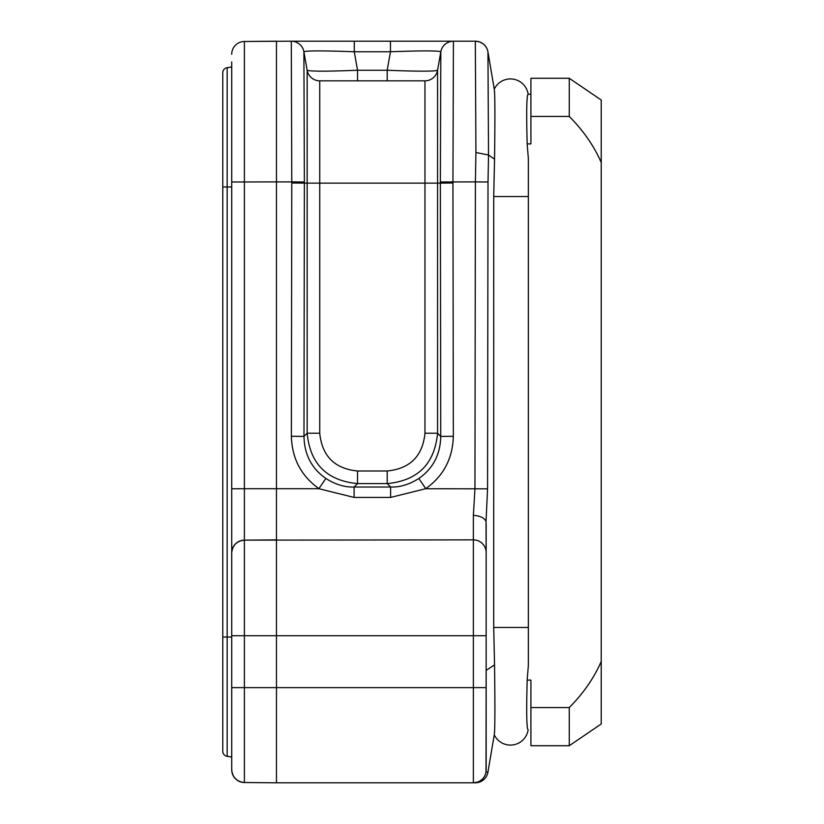 <?xml version="1.0" encoding="UTF-8"?>
<svg xmlns="http://www.w3.org/2000/svg" width="824" height="824" viewBox="0 0 824 824"><rect width="100%" height="100%" fill="white"/><g stroke="black" fill="none" stroke-linecap="round" stroke-linejoin="round"><path stroke-width="1.24" d="M473.378 515.34C480.258 515.865 484.481 517.925 486.026 521.52L486.16 552.646A12.782 12.782 0 0 0 473.378 539.864L473.378 515.34L474.954 488.714L475.407 181.888L488.014 182.001L488.539 155.025L475.922 152.492L475.335 41.2A12.782 12.782 0 0 1 487.942 51.85L488.529 155.015L494.544 159.156L493.72 196.555L493.72 627.445L494.544 664.844C495.07 705.313 495.008 728.437 494.359 734.225L487.952 772.067M486.16 523.703L486.16 770.018A12.782 12.782 0 0 1 473.378 782.8L477.426 782.141M291.315 41.231A12.782 12.782 -10 0 1 303.901 51.799L304.375 181.98L291.778 181.888L291.305 41.2L244.388 41.478L244.388 488.714L231.719 488.776L231.719 769.729C232.512 777.393 236.735 781.657 244.388 782.522L276.462 782.8L244.388 782.522A12.782 12.782 0 0 1 231.719 769.729L231.719 61.934M231.719 592.281L231.719 552.925A12.782 12.782 0 0 1 244.388 540.142C236.735 541.008 232.512 545.272 231.719 552.925A12.782 12.782 0 0 1 244.388 540.142L276.462 539.864L276.462 782.8L473.378 782.8L473.378 539.864L244.388 540.142L244.388 782.522M231.719 756.968L227.167 756.329A5.119 5.119 0 0 1 222.768 751.272L222.768 72.728A5.119 5.119 0 0 1 227.167 67.671A5.119 5.119 0 0 0 222.768 72.728M231.719 67.032L227.167 67.671L227.167 756.329A5.119 5.119 0 0 1 222.768 751.272M231.719 186.966L222.768 186.966L222.768 72.831M601.232 661.445L601.232 723.987L569.271 745.72L569.271 707.559C583.392 693.355 594.053 677.987 601.232 661.445L601.232 100.013L569.271 78.28L530.914 78.28L530.914 143.891L527.154 143.891L528.339 158.414L528.339 196.555L493.72 196.555M569.271 745.72L530.914 745.72L530.914 680.109L527.154 680.109L528.339 665.586L528.339 196.555M303.901 51.799L307.167 70.267A12.782 12.782 0 0 0 319.753 80.834L424.968 80.834A12.782 12.782 0 0 0 437.565 70.267L440.819 51.768C437.956 50.624 421.167 50.624 390.452 51.768L354.269 51.768C323.564 50.624 306.775 50.624 303.901 51.768A12.782 12.782 0 0 0 291.305 41.2L453.416 41.2L452.942 183.01L440.356 183.124L440.819 51.799L437.565 70.267L440.819 51.799L437.565 70.267L437.565 433.228C434.629 463.871 417.84 480.66 387.198 483.595L357.534 483.595C326.891 480.66 310.092 463.871 307.167 433.228L307.167 70.267A12.782 12.782 0 0 0 319.753 80.834L319.753 433.228L307.167 433.228L303.984 436.401C304.344 454.498 311.637 468.516 325.871 478.466C335.399 484.502 344.803 487.355 354.104 487.015L390.617 487.015C399.918 487.355 409.322 484.502 418.86 478.466C433.084 468.516 440.377 454.498 440.747 436.401L440.356 183.124L424.968 183.124L424.968 80.834A12.782 12.782 0 0 0 437.565 70.267C434.629 71.451 417.84 71.451 387.198 70.267L387.198 80.834M486.16 661.332L486.006 771.975L487.942 772.15A12.782 12.782 0 0 1 475.335 782.8L473.378 782.8L475.335 782.8M601.232 162.555C594.104 146.095 583.454 130.717 569.271 116.442L569.271 78.28L601.232 100.013M569.271 707.559L530.914 707.559M569.271 116.442L530.914 116.442M440.356 181.98L475.407 181.888L475.922 152.492M473.378 539.864A12.782 12.782 0 0 1 486.16 552.646L486.16 635.706L231.719 635.706M304.375 181.98L304.375 183.124L291.778 183.01L291.778 181.888L276.462 181.888L276.462 41.2L244.388 41.478A12.782 12.782 0 0 0 231.719 54.271M319.753 80.834A12.782 12.782 0 0 1 307.167 70.267C310.092 71.451 326.881 71.451 357.534 70.267L357.534 80.834M319.753 433.228C322.06 456.105 334.657 468.691 357.534 470.998L387.198 470.998C410.074 468.691 422.661 456.105 424.968 433.228L437.565 433.228L440.747 436.401L453.334 436.298C452.747 458.494 443.549 475.953 425.751 488.683L418.86 478.466M387.198 470.998L387.198 483.595L390.617 487.015L390.617 497.428L354.104 497.428L354.104 487.015L357.534 483.595L357.534 470.998M354.104 497.428L318.857 488.714L325.871 478.466M424.968 433.228L424.968 183.124L304.375 183.124L303.984 436.401L291.387 436.298L291.778 183.01M425.751 488.683L390.617 497.428M453.406 41.231A12.782 12.782 -170 0 0 440.819 51.799L440.819 51.768A12.782 12.782 0 0 1 453.416 41.2A12.782 12.782 0 0 0 440.819 51.768M475.335 41.2L453.416 41.2M487.942 51.85L494.256 89.177A17.901 17.901 0 0 1 528.153 94.245L530.914 94.245L528.153 94.245A17.901 17.901 0 0 0 494.256 89.177L494.359 89.816M494.359 734.225L487.942 772.15M494.256 734.823A17.901 17.901 0 0 0 510.437 745.081A17.901 17.901 0 0 1 494.256 734.823A17.901 17.901 0 0 0 510.437 745.081A17.901 17.901 0 0 1 494.256 734.823L494.359 734.184M475.345 41.293A12.782 12.782 170.4 0 1 487.952 51.933L494.359 89.775C495.008 95.677 495.07 118.8 494.544 159.156M486.16 670.437L494.544 664.844M354.269 41.2L354.269 51.768L357.534 70.267L387.198 70.267L390.452 51.768L390.452 41.2M527.154 680.109C526.361 711.812 526.639 728.365 528.009 729.755L528.153 729.755A17.901 17.901 0 0 1 510.437 745.081A17.901 17.901 0 0 0 528.153 729.755A17.901 17.901 0 0 1 510.437 745.081M527.154 143.891C526.361 112.26 526.639 95.708 528.009 94.245L530.914 94.245M493.72 627.445L528.339 627.445M231.719 637.034L222.768 637.034M488.014 182.001L487.561 488.828L486.026 521.52M487.561 488.828L425.864 488.714M486.16 687.628L231.719 687.628M231.719 182.001L276.462 181.888L276.462 488.714L244.388 488.714L244.388 540.142M318.857 488.714L276.462 488.714L276.462 539.864M318.97 488.683C301.172 475.953 291.984 458.494 291.387 436.298M452.942 183.01L453.334 436.298"/></g></svg>
